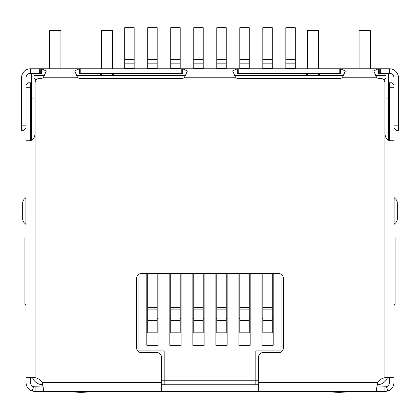 <?xml version="1.0" encoding="UTF-8"?>
<svg xmlns="http://www.w3.org/2000/svg" width="420" height="420" viewBox="0 0 420 420"><rect width="100%" height="100%" fill="white"/><g stroke="black" fill="none" stroke-linecap="round" stroke-linejoin="round"><path stroke-width="0.63" d="M161.474 384.752L164.183 384.752L164.183 350.899L138.904 350.899L138.904 274.213M281.096 274.213L281.096 350.899L255.817 350.899L255.817 384.752L258.526 384.752M36.204 80.052L33.947 77.795L33.947 98.107L31.694 98.107L31.694 139.981M383.796 80.052L386.054 77.795L386.054 75.537L375.543 75.537M343.56 75.537L234.476 75.537M185.566 75.537L76.482 75.537M44.499 75.537L33.947 75.537L33.947 77.795M388.306 139.981L388.306 98.107L386.054 98.107L386.054 77.795M387.503 377.659A11.287 11.287 0 0 1 377.223 384.752M42.971 384.752A11.287 11.287 0 0 1 32.498 377.659M31.694 98.107L31.694 73.28M388.306 73.28L388.306 98.107M255.817 384.752L164.183 384.752M26.05 305.755L24.922 303.497L24.922 238.046L26.05 238.046M43.318 68.764L41.612 68.764L46.31 71.033L43.208 77.795A5.644 5.644 0 0 1 40.719 78.372L39.59 78.372A4.515 4.515 0 0 0 35.075 82.887L35.075 134.237C34.267 138.768 31.957 140.999 28.145 140.931L26.234 140.768L29.4 140.805M376.682 68.764L378.389 68.764L378.389 73.28L389.435 73.28A4.515 4.515 0 0 1 393.95 77.795L393.95 128.095L396.207 130.352L398.465 130.352L398.465 125.843L393.95 125.843M306.374 75.537L306.374 73.841L305.812 73.28M182.679 68.764L237.321 68.764L237.321 73.28L340.673 73.28L340.673 68.764L345.371 71.033L342.269 77.795A5.644 5.644 0 0 1 339.78 78.372L238.214 78.372A5.644 5.644 0 0 1 235.725 77.795L232.654 70.891L237.321 68.764L182.679 68.764L187.378 71.033L184.275 77.795A5.644 5.644 0 0 1 181.786 78.372L80.22 78.372A5.644 5.644 0 0 1 77.732 77.795L74.66 70.891L79.328 68.764L79.328 73.28L182.679 73.28L182.679 68.764L80.22 68.764L80.22 73.28M114.188 73.28L113.626 73.841L113.626 75.537M393.95 305.755L395.078 303.497L395.078 238.046L393.95 238.046M258.526 380.242L161.474 380.242M261.912 273.609L261.912 345.256L273.2 345.256L273.2 273.609M238.891 273.609L238.891 345.256L250.178 345.256L250.178 273.609M215.87 273.609L215.87 345.256L227.152 345.256L227.152 273.609M192.848 273.609L192.848 345.256L204.131 345.256L204.131 273.609M169.822 273.609L169.822 345.256L181.109 345.256L181.109 273.609M146.8 273.609L146.8 345.256L158.088 345.256L158.088 273.609M113.626 73.841L111.93 75.537M308.07 75.537L306.374 73.841M273.2 345.256L261.912 345.256M250.178 345.256L238.891 345.256M227.152 345.256L215.87 345.256M204.131 345.256L192.848 345.256M181.109 345.256L169.822 345.256M158.088 345.256L146.8 345.256M99.519 73.28L100.081 73.841L100.081 75.537M320.481 73.28L318.229 75.537M319.919 75.537L319.919 73.841M101.771 75.537L100.081 73.841M124.682 68.355L124.682 27.71L134.164 27.71L134.164 68.355L124.682 68.355L124.682 68.764M134.164 68.764L134.164 68.355M146.8 318.192A1.129 1.129 0 0 1 147.703 319.3M147.703 320.429L147.703 332.84L157.185 332.84L157.185 309.141L147.703 309.141L147.703 320.429L157.185 320.429M147.703 309.141L147.703 307.304L157.185 307.304L157.185 273.609M147.703 273.609L147.703 307.304M157.185 307.304L157.185 309.141M157.185 319.3A1.129 1.129 0 0 1 158.088 318.192M147.703 68.355L147.703 27.71L157.185 27.71L157.185 68.355L147.703 68.355L147.703 68.764M157.185 68.764L157.185 68.355M169.822 318.192A1.129 1.129 0 0 1 170.725 319.3M170.725 320.429L170.725 332.84L180.206 332.84L180.206 309.141L170.725 309.141L170.725 320.429L180.206 320.429M170.725 309.141L170.725 307.304L180.206 307.304L180.206 273.609M170.725 273.609L170.725 307.304M180.206 307.304L180.206 309.141M180.206 319.3A1.129 1.129 0 0 1 181.109 318.192M170.725 68.355L170.725 27.71L180.206 27.71L180.206 68.355L170.725 68.355L170.725 68.764M180.206 68.764L180.206 68.355M192.848 318.192A1.129 1.129 0 0 1 193.751 319.3M193.751 320.429L193.751 332.84L203.228 332.84L203.228 309.141L193.751 309.141L193.751 320.429L203.228 320.429M193.751 309.141L193.751 307.304L203.228 307.304L203.228 273.609M193.751 273.609L193.751 307.304M203.228 307.304L203.228 309.141M203.228 319.3A1.129 1.129 0 0 1 204.131 318.192M193.751 68.355L193.751 27.71L203.228 27.71L203.228 68.355L193.751 68.355L193.751 68.764M203.228 68.764L203.228 68.355M215.87 318.192A1.129 1.129 0 0 1 216.773 319.3M216.773 320.429L216.773 332.84L226.249 332.84L226.249 309.141L216.773 309.141L216.773 320.429L226.249 320.429M216.773 309.141L216.773 307.304L226.249 307.304L226.249 273.609M216.773 273.609L216.773 307.304M226.249 307.304L226.249 309.141M226.249 319.3A1.129 1.129 0 0 1 227.152 318.192M216.773 68.355L216.773 27.71L226.249 27.71L226.249 68.355L216.773 68.355L216.773 68.764M226.249 68.764L226.249 68.355M238.891 318.192A1.129 1.129 0 0 1 239.794 319.3M239.794 320.429L239.794 332.84L249.275 332.84L249.275 309.141L239.794 309.141L239.794 320.429L249.275 320.429M239.794 309.141L239.794 307.304L249.275 307.304L249.275 273.609M239.794 273.609L239.794 307.304M249.275 307.304L249.275 309.141M249.275 319.3A1.129 1.129 0 0 1 250.178 318.192M239.794 68.355L239.794 27.71L249.275 27.71L249.275 68.355L239.794 68.355L239.794 68.764M249.275 68.764L249.275 68.355M261.912 318.192A1.129 1.129 0 0 1 262.815 319.3M262.815 320.429L262.815 332.84L272.296 332.84L272.296 309.141L262.815 309.141L262.815 320.429L272.296 320.429M262.815 309.141L262.815 307.304L272.296 307.304L272.296 273.609M262.815 273.609L262.815 307.304M272.296 307.304L272.296 309.141M272.296 319.3A1.129 1.129 0 0 1 273.2 318.192M262.815 68.355L262.815 27.71L272.296 27.71L272.296 68.355L262.815 68.355L262.815 68.764M272.296 68.764L272.296 68.355M285.836 68.355L285.836 27.71L295.318 27.71L295.318 68.355L285.836 68.355L285.836 68.764M295.318 68.764L295.318 68.355M393.939 377.491L393.939 382.494A9.03 9.03 0 0 1 387.881 391.02L384.909 391.524L376.793 391.524L376.257 390.542L377.764 382.494A11.287 11.287 0 0 1 384.925 377.659L393.787 377.659L393.95 377.318L393.95 141.078M389.424 87.287L393.939 87.287L393.939 85.029L391.681 82.772L389.424 82.772L389.424 140.495M393.939 87.287L393.939 141.02M35.075 134.237L35.075 377.659L26.05 377.659L26.05 142.684M390.6 140.805L393.766 140.768L391.855 140.931C388.054 141.01 385.739 138.778 384.925 134.237L384.925 82.887A4.515 4.515 0 0 0 380.41 78.372L379.281 78.372A5.644 5.644 0 0 1 376.793 77.795L373.721 70.891L378.389 68.764L237.321 68.764M35.075 377.659A11.287 11.287 0 0 1 42.236 382.494L43.491 389.629L43.208 391.524L161.474 391.524L161.474 357.121A4.515 4.515 0 0 0 156.959 352.606L141.162 352.606A4.515 4.515 0 0 1 136.647 348.091L136.647 278.119A4.515 4.515 0 0 1 141.162 273.609L278.838 273.609A4.515 4.515 0 0 1 283.353 278.119L283.353 348.091A4.515 4.515 0 0 1 278.838 352.606L263.041 352.606A4.515 4.515 0 0 0 258.526 357.121L258.526 391.524L376.793 391.524L376.745 387.009M384.925 134.122C385.35 138.306 387.655 140.564 391.844 140.894L391.855 140.931M35.075 134.122C34.655 138.301 32.35 140.558 28.156 140.894L28.145 140.931M26.05 125.843L21.536 125.843L21.536 130.352L23.793 130.352L26.05 128.095L26.05 77.795A4.515 4.515 0 0 1 30.566 73.28L41.612 73.28L41.612 68.764L80.22 68.764M39.307 73.28L39.307 68.764L41.612 68.764M378.389 68.764L380.693 68.764L380.693 73.28M39.307 68.764L34.934 68.764L34.934 73.28M385.067 73.28L385.067 68.764L380.693 68.764M21.536 125.843L21.536 77.795A9.03 9.03 0 0 1 30.566 68.764L34.934 68.764M385.067 68.764L389.435 68.764A9.03 9.03 0 0 1 398.465 77.795L398.465 125.843M43.334 386.935L33.605 386.757L32.12 391.02A9.03 9.03 0 0 1 26.061 382.494L26.061 377.659M35.091 387.009L35.091 391.524L43.208 391.524L43.208 387.009M393.939 115.768L393.95 119.07M389.424 377.659L389.424 382.494A4.515 4.515 0 0 1 386.395 386.757L376.793 387.009M384.909 387.009L384.909 391.524M258.526 391.524L161.474 391.524M258.526 387.009L161.474 387.009M21.536 115.358L21 117.878L21.536 117.994L21 117.878M398.465 117.994L399 117.878L398.465 115.358M35.091 391.524L32.12 391.02M386.395 386.757L387.881 391.02M33.605 386.757A4.515 4.515 0 0 1 30.576 382.494L30.576 377.659M26.061 140.915L26.061 85.029L28.319 82.772L30.576 82.772L30.576 140.495M26.05 91.985L26.061 93.581M389.424 117.505L389.424 121.144M393.939 93.581L393.95 93.938M393.95 225.104A2.257 2.257 0 0 1 394.905 223.503A5.644 5.644 0 0 0 397.32 218.873L397.32 203.075A5.644 5.644 0 0 0 394.905 198.445A2.257 2.257 0 0 1 393.95 196.844M26.05 196.844A2.257 2.257 0 0 1 25.095 198.445A5.644 5.644 0 0 0 22.68 203.075L22.68 218.873A5.644 5.644 0 0 0 25.095 223.503A2.257 2.257 0 0 1 26.05 225.104M69.384 391.524A90.284 90.284 0 0 0 92.857 391.524M101.325 68.764L101.325 30.655L112.607 30.655L112.607 68.764M112.607 73.28L112.607 74.86M101.325 75.086L101.325 73.28M49.634 68.764L49.634 30.655L60.921 30.655L60.921 68.764M327.143 391.524A90.284 90.284 0 0 0 350.616 391.524M359.079 68.764L359.079 30.655L370.367 30.655L370.367 68.764M307.393 68.764L307.393 30.655L318.675 30.655L318.675 68.764M318.675 73.28L318.675 75.086M307.393 74.86L307.393 73.28M124.682 63.142L134.164 63.142M124.682 59.404L134.164 59.404M147.703 63.142L157.185 63.142M147.703 59.404L157.185 59.404M170.725 63.142L180.206 63.142M170.725 59.404L180.206 59.404M193.751 63.142L203.228 63.142M193.751 59.404L203.228 59.404M216.773 63.142L226.249 63.142M216.773 59.404L226.249 59.404M239.794 63.142L249.275 63.142M239.794 59.404L249.275 59.404M262.815 63.142L272.296 63.142M262.815 59.404L272.296 59.404M285.836 63.142L295.318 63.142M285.836 59.404L295.318 59.404M384.925 377.659L384.925 134.237M77.732 77.795L43.208 77.795M42.236 382.494L161.474 382.494M258.526 382.494L377.764 382.494M376.793 77.795L342.269 77.795M235.725 77.795L184.275 77.795M40.719 73.28L40.719 68.764M181.786 73.28L181.786 68.764M238.214 73.28L238.214 68.764M339.78 73.28L339.78 68.764M379.281 73.28L379.281 68.764M30.566 73.28L30.566 68.764M389.435 68.764L389.435 73.28M26.061 87.287L30.576 87.287M397.32 218.873A5.644 5.644 0 0 1 394.905 223.503L394.905 198.445A5.644 5.644 0 0 1 397.32 203.075M22.68 203.075A5.644 5.644 0 0 1 25.095 198.445L25.095 223.503A5.644 5.644 0 0 1 22.68 218.873M29.432 140.8L26.203 140.763M390.569 140.8L393.797 140.763"/></g></svg>
